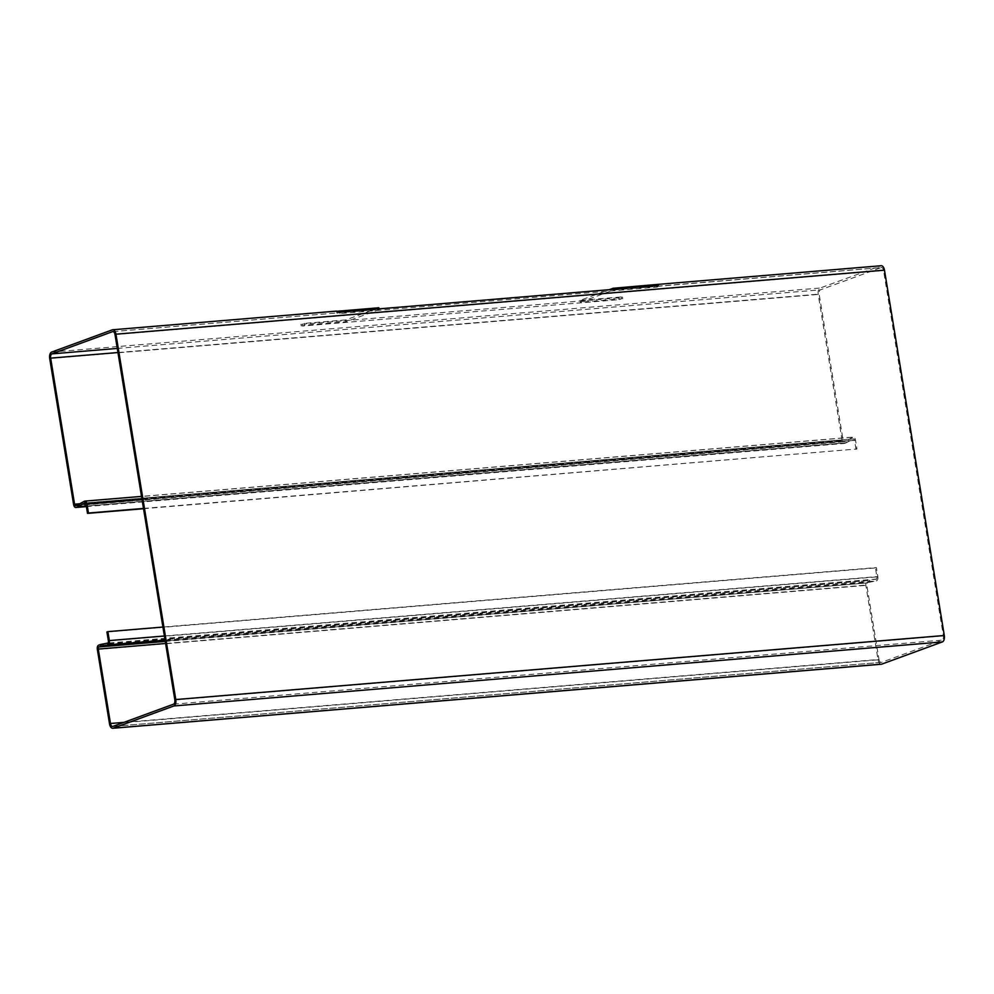 <?xml version="1.0" encoding="UTF-8"?>
<svg xmlns="http://www.w3.org/2000/svg" width="994" height="994" viewBox="0 0 994 994"><rect width="100%" height="100%" fill="white"/><g stroke="black" fill="none" stroke-linecap="round" stroke-linejoin="round"><path stroke-width="0.75" stroke-dasharray="4.97 3.73" d="M378.863 307.78L345.738 319.931L346.024 321.721L304.686 325.162L302.313 326.032L619.324 299.616L621.697 298.747L580.347 302.188L613.472 290.049L881.044 267.61L820.472 289.826A3.653 1.963 -94.8 0 0 819.155 294.1L843.074 440.156A1.826 0.982 -94.8 0 0 844.179 441.622A1.826 0.982 -94.8 0 0 844.316 441.597L845.906 441.013A3.653 1.963 -94.8 0 0 846.068 440.938L77.557 504.977M345.738 319.931L304.388 323.373L302.014 324.243L619.038 297.827L621.399 296.957L580.049 300.399L609.26 289.689M143.484 508.443L856.965 448.99L855.499 440.044A3.653 1.963 85.2 0 0 853.299 437.087L141.508 496.404M143.534 508.717L856.965 448.99M856.02 449.338L854.554 440.379A1.826 0.982 85.2 0 0 853.461 438.913L84.937 502.952M84.341 501.262L852.864 437.223A3.653 1.963 85.2 0 1 853.299 437.087M85.173 502.976L853.237 438.975L846.441 442.69L846.068 440.938L852.864 437.223L853.237 438.975A1.826 0.982 85.2 0 1 853.461 438.913M73.618 504.542L842.129 440.491A3.653 1.963 -94.8 0 0 844.328 443.448A3.653 1.963 -94.8 0 0 844.614 443.386L846.205 442.802A5.492 2.945 -94.8 0 0 846.441 442.69L86.304 506.033M842.129 440.491L818.211 294.448A5.492 2.945 -94.8 0 1 820.174 288.024L880.746 265.82A5.492 2.945 -94.8 0 1 881.181 265.733M613.36 289.353L613.472 290.049M580.049 300.399L580.347 302.188M379.037 308.873L379.149 309.569L346.024 321.721M657.432 285.676L656.91 287.117L339.898 313.545L336.742 312.973L379.149 309.569M656.736 285.738L656.835 286.297C658.463 286.26 658.488 286.533 656.91 287.117C658.488 286.533 658.463 286.26 656.835 286.297C658.463 286.26 658.488 286.533 656.91 287.117M112.807 331.598L336.742 312.973L336.444 311.184L337.301 311.246M113.105 331.611L336.742 312.973L336.593 311.11M164.37 635.998L877.851 576.545L876.385 567.586L162.904 627.052M108.396 640.931L876.907 576.893L875.441 567.934L876.385 567.586M106.93 631.985L875.441 567.934M165.265 641.416L867.464 582.906L165.19 640.968L869.216 582.273L869.004 580.459L876.174 579.055A1.826 0.982 85.2 0 0 876.907 576.893M869.042 582.322A3.653 1.963 -94.8 0 1 869.216 582.273L876.385 580.869L876.174 579.055L107.663 643.093M98.654 645.156L868.756 580.533A5.492 2.945 -94.8 0 1 869.004 580.459L100.493 644.497M109.526 723.843L878.05 659.805L865.861 585.391A3.653 1.963 -94.8 0 1 867.166 581.105M123.877 722.377L878.994 659.457L866.805 585.044A1.826 0.982 -94.8 0 1 867.464 582.906M173.528 704.174L942.051 640.136L881.467 662.339A3.653 1.963 -94.8 0 1 881.193 662.402L112.67 726.452M115.006 334.543L883.529 270.505L943.356 635.862A3.653 1.963 -94.8 0 1 942.051 640.136M878.994 659.457A3.653 1.963 -94.8 0 0 881.193 662.402M878.05 659.805A5.492 2.945 -94.8 0 0 881.343 664.228M877.851 576.545A3.653 1.963 85.2 0 1 876.385 580.869L165.054 640.148M883.529 270.505A3.653 1.963 -94.8 0 0 881.33 267.548A3.653 1.963 -94.8 0 0 881.044 267.61M339.898 313.545L340.42 312.091M621.399 296.957L621.697 298.747M142.018 499.497L855.499 440.044M86.043 504.43L854.554 440.379M845.906 441.013L77.395 505.051M846.205 442.802L86.316 506.12M75.805 505.635L844.316 441.597M86.391 506.567L844.614 443.386M79.793 503.759L843.074 440.156M49.7 358.486L818.211 294.448M117.951 352.535L819.155 294.1M619.038 297.827L619.324 299.616M302.014 324.243L302.313 326.032M304.388 323.373L304.686 325.162M337.525 311.321L337.811 313.023M654.711 285.899L654.822 286.607M656.537 284.508L880.746 265.82M51.663 352.075L820.174 288.024M112.235 329.871L336.444 311.184M117.28 348.422L820.472 289.826M100.245 644.572L868.756 580.533M165.6 643.478L866.805 585.044M97.35 649.43L865.861 585.391M112.956 726.39L881.467 662.339M174.845 699.9L943.356 635.862M622.468 297.02L622.766 298.809M75.668 505.673L844.179 441.622M86.391 506.605L844.328 443.448M300.946 324.168L301.244 325.97M658.388 285.067L658.09 286.508M336.717 312.948L336.556 311.805M657.394 286.21L881.33 267.548"/><path stroke-width="1.49" d="M143.534 508.717L87.509 513.376L88.454 513.041L86.987 504.082A3.653 1.963 -94.8 0 0 84.788 501.125A3.653 1.963 -94.8 0 0 84.341 501.262L77.557 504.977A3.653 1.963 85.2 0 1 77.395 505.051L75.805 505.635A1.826 0.982 85.2 0 1 75.668 505.673A1.826 0.982 85.2 0 1 74.562 504.194L50.644 358.138A3.653 1.963 85.2 0 1 51.949 353.864L112.533 331.661A3.653 1.963 85.2 0 1 112.807 331.598A3.653 1.963 85.2 0 1 115.006 334.543L174.845 699.9A3.653 1.963 85.2 0 1 173.528 704.174L112.956 726.39A3.653 1.963 85.2 0 1 112.67 726.452A3.653 1.963 85.2 0 1 110.471 723.495L98.294 649.082A1.826 0.982 85.2 0 1 98.94 646.945L100.531 646.361A3.653 1.963 85.2 0 1 100.705 646.311L100.493 644.497L107.663 643.093A1.826 0.982 -94.8 0 0 108.396 640.931L106.93 631.985L107.874 631.637L162.904 627.052M88.454 513.041L143.484 508.443M87.509 513.376L86.043 504.43A1.826 0.982 -94.8 0 0 84.937 502.952A1.826 0.982 -94.8 0 0 84.714 503.026L77.93 506.729A5.492 2.945 85.2 0 1 77.681 506.841L76.091 507.425A3.653 1.963 85.2 0 1 75.817 507.487A3.653 1.963 85.2 0 1 73.618 504.542L49.7 358.486A5.492 2.945 85.2 0 1 51.663 352.075L112.235 329.871A5.492 2.945 85.2 0 1 112.657 329.772A5.492 2.945 85.2 0 1 115.95 334.195L175.789 699.552A5.492 2.945 85.2 0 1 173.826 705.976L113.254 728.18A5.492 2.945 85.2 0 1 112.819 728.267A5.492 2.945 85.2 0 1 109.526 723.843L97.35 649.43A3.653 1.963 85.2 0 1 98.654 645.156L100.245 644.572A5.492 2.945 85.2 0 1 100.493 644.497M609.26 289.689L613.186 288.26L613.36 289.353M337.301 311.246L378.863 307.78L379.037 308.873M613.186 288.26L656.537 284.508L656.835 286.297M100.531 646.361L165.19 640.968L100.705 646.311L107.861 644.907A3.653 1.963 -94.8 0 0 109.34 640.583L107.874 631.637M173.826 705.976L942.337 641.925L881.765 664.129A5.492 2.945 -94.8 0 1 881.343 664.228L112.819 728.267M115.95 334.195L884.474 270.157L944.3 635.514A5.492 2.945 -94.8 0 1 942.337 641.925M884.474 270.157A5.492 2.945 -94.8 0 0 881.181 265.733L656.537 284.508C658.612 284.47 658.91 284.868 657.432 285.676L658.388 285.067M657.432 285.676L340.42 312.091L336.444 311.184M86.987 504.082L142.018 499.497M84.341 501.262L85.173 502.976M86.304 506.033L77.93 506.729L77.557 504.977M86.316 506.12L77.681 506.841M76.091 507.425L86.391 506.567M74.562 504.194L79.793 503.759M50.644 358.138L117.951 352.535M654.524 284.806L654.711 285.899M51.949 353.864L117.28 348.422M109.34 640.583L164.37 635.998M165.054 640.148L107.861 644.907L107.663 643.093M98.94 646.945L165.265 641.416M98.294 649.082L165.6 643.478M110.471 723.495L123.877 722.377M113.254 728.18L881.765 664.129M175.789 699.552L944.3 635.514M141.508 496.404L84.788 501.125M75.817 507.487L86.391 506.605M112.657 329.772L336.593 311.11"/></g></svg>
